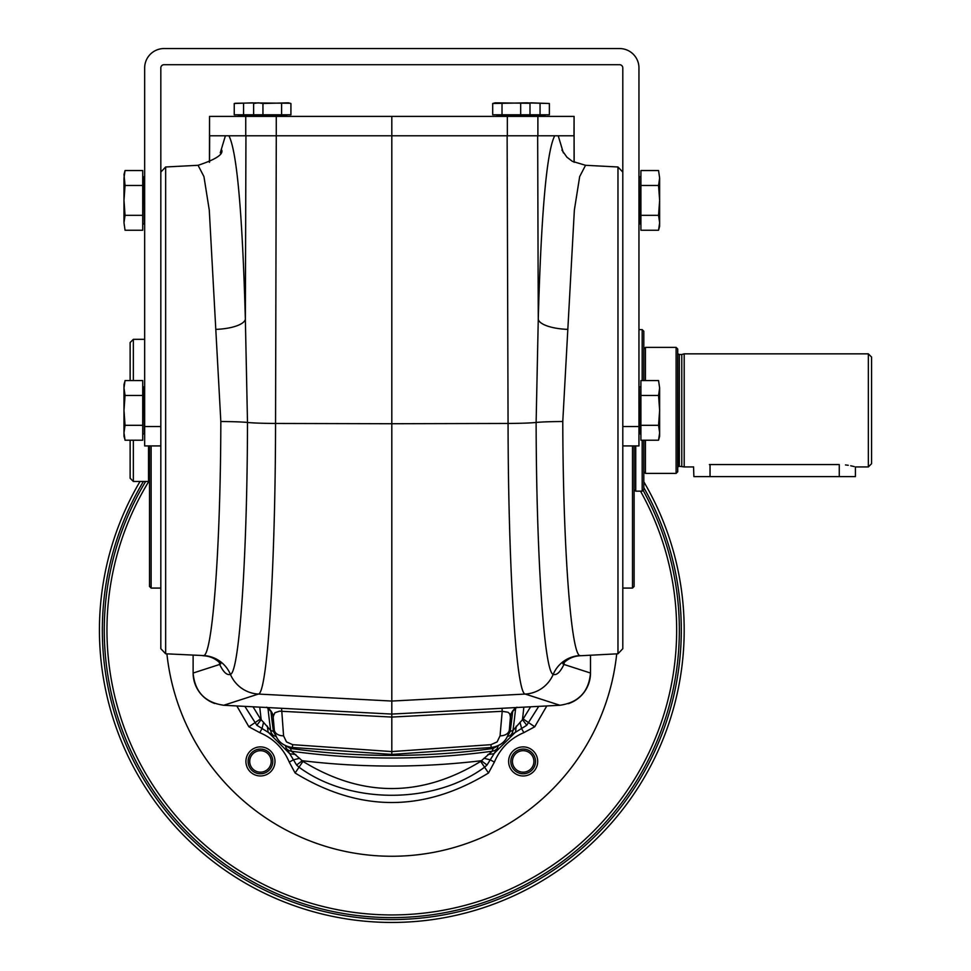 <?xml version="1.0" encoding="UTF-8"?>
<svg xmlns="http://www.w3.org/2000/svg" width="971" height="971" viewBox="0 0 971 971"><rect width="100%" height="100%" fill="white"/><g stroke="black" fill="none" stroke-linecap="round" stroke-linejoin="round"><path stroke-width="1.46" d="M622.799 588.074L632.497 588.074L634.112 586.46L634.112 445.92M632.497 588.074L632.497 445.92M260.459 772.163A10.742 10.742 0 0 0 271.188 761.434A10.742 10.742 0 0 0 260.459 750.692A10.742 10.742 0 0 0 249.717 761.434A10.742 10.742 0 0 0 260.459 772.163M193.12 655.231L193.12 673.037A32.346 32.31 136.5 0 0 214.822 703.514M590.502 655.231L590.502 673C588.814 691.838 578.607 702.579 559.879 705.262L391.811 714.073L223.743 705.262L258.395 694.059A32.31 32.225 -107.9 0 1 230.394 674.323C227.032 675.561 223.464 672.284 219.664 664.455A30.696 28.22 -9.4 0 0 219.652 662.55M194.552 682.492L195.037 683.936M198.594 691L200.924 694.059M289.989 103.266L256.417 102.938M288.423 102.829L262.947 103.496L262.947 114.784L290.924 114.784L290.924 103.496L288.423 102.829M255.846 102.902L235.176 103.266M530.724 102.829L549.38 103.496L527.775 102.902M549.38 103.496L549.38 114.784L540.058 114.784L540.058 103.496M529.061 103.266L495.198 102.829L492.698 103.496L492.698 114.784L540.058 114.784M529.996 114.784L529.996 103.496L527.496 102.829L492.698 103.496M216.351 329.351A30.696 10.135 178.6 0 0 245.36 319.265L247.496 422.458C247.277 556.347 239.327 673.158 230.394 674.323A30.696 30.611 -120.3 0 0 203.789 655.583C212.685 653.701 220.611 545.447 220.83 421.523L209.275 210.124L203.946 176.613L198.072 165.288C215.465 159.584 223.354 154.523 221.74 150.08M561.881 150.08L566.906 157.181L572.356 161.344L585.549 165.288L579.675 176.588L574.359 210.076L562.779 421.523C563.01 545.447 570.936 653.701 579.833 655.583L580.646 655.741C573.618 656.02 567.683 658.726 562.816 663.848L562.84 663.812M563.969 662.55A30.696 28.22 -170.6 0 0 563.957 664.455C560.158 672.284 556.589 675.561 553.227 674.323C544.294 673.012 536.356 556.869 536.126 422.458L538.262 319.265A30.696 10.135 -178.6 0 0 567.27 329.351M622.799 172.073L617.969 166.988L617.969 653.786L580.646 655.741M209.445 162.327L209.542 116.399L537.885 116.399L537.885 135.782L507.129 135.782L508.064 423.453A32.31 1.493 -0.2 0 0 536.126 422.458A30.696 1.396 179.8 0 1 562.779 421.523M579.833 655.583A30.696 30.611 120.3 0 0 553.227 674.323A32.31 32.225 -72.1 0 1 525.226 694.059C516.256 693.767 508.282 568.52 508.064 423.453L391.811 423.732L391.811 754.418L491.241 747.488L490.925 744.672L391.811 751.578L292.696 744.672L292.38 747.488C281.942 745.934 275.898 739.987 274.259 729.646A9.698 6.833 -5 0 0 274.271 729.816L274.271 729.816A9.698 6.833 -5 0 0 283.568 735.824L281.578 708.296M160.822 445.92L144.667 445.92L144.667 426.536L160.822 426.536L160.822 648.701L165.653 653.786L203.789 655.583M165.653 653.786L165.653 166.988L198.072 165.288M219.3 662.222L219.664 664.455L193.12 673.037C194.807 691.838 205.002 702.579 223.743 705.262M220.83 421.523A30.696 1.396 -179.8 0 1 247.496 422.458A32.31 1.493 -179.8 0 0 275.558 423.453C275.339 568.63 267.365 693.767 258.395 694.059L391.811 701.05L525.226 694.059L559.866 705.262M574.177 162.327L574.079 135.782L574.092 162.278M391.811 116.399L391.811 423.732L275.558 423.453L276.274 135.782L507.348 135.782L507.348 116.399M276.274 116.399L276.274 135.782L209.615 135.782M564.321 662.222L563.957 664.455L590.502 673.037C589.628 687.966 582.224 698.185 568.302 703.684C582.224 698.185 589.628 687.966 590.502 673.012A32.346 32.31 43.5 0 1 568.8 703.514M617.969 653.786L622.799 648.701L622.799 67.934A3.229 3.229 0 0 0 619.571 64.705L164.05 64.705A3.229 3.229 0 0 0 160.822 67.934L160.822 426.536M151.124 445.92L151.124 588.074L160.822 588.074M149.51 445.92L149.51 586.46L151.124 588.074M537.885 135.782L574.007 135.782L574.079 116.399L537.885 116.399M262.947 103.496L258.286 102.829L253.625 103.496L253.625 114.784L262.947 114.784M281.602 103.496L281.602 114.784M252.885 102.829L234.242 103.496L234.242 114.784L253.625 114.784M243.563 103.496L243.563 114.784M502.019 103.496L502.019 114.784M520.674 103.496L520.674 114.784M634.112 489.542L635.726 491.156L642.183 491.156L643.809 489.542L643.809 440.227M643.809 380.547L643.809 331.232L642.183 329.618L638.954 329.618M144.667 426.536L144.667 67.934A19.384 19.384 0 0 1 164.05 48.55L619.571 48.55A19.384 19.384 0 0 1 638.954 67.934L638.954 445.92L622.799 445.92M635.726 491.156L635.726 445.92M642.183 491.156L642.183 440.227M642.183 380.547L642.183 329.618M871.57 463.689L871.57 357.085L868.341 353.845L868.341 466.93L871.57 463.689M868.341 466.93L855.415 466.93L855.415 476.615L693.877 476.615L693.549 466.833M839.26 476.615L839.26 464.563C860.1 467.136 860.1 467.136 839.26 464.563L709.388 464.563C688.548 467.136 688.548 467.136 709.388 464.563M854.128 466.565L850.693 465.764M848.253 465.303L845.474 464.927M677.722 466.93L679.324 466.274L684.191 466.93L684.191 353.845L868.341 353.845M684.191 466.93L693.233 466.93M681.776 466.274L681.776 354.5L684.191 353.845M677.722 353.845L677.879 466.93M677.722 349.002L677.722 471.772L676.107 473.387L676.107 347.387L677.722 349.002M643.809 349.002L645.424 347.387L645.424 380.547M645.424 440.227L645.424 473.387L676.107 473.387M645.424 347.387L676.107 347.387M148.539 445.92L148.539 481.458L133.355 481.458L130.126 478.23L130.126 440.227M144.667 339.316L133.355 339.316L133.355 380.547M133.355 339.316L130.126 342.545L130.126 380.547M272.802 761.434A12.356 12.356 0 0 1 254.281 772.127A12.356 12.356 0 0 1 254.281 750.729A12.356 12.356 0 0 1 272.802 761.434M523.163 772.163A10.742 10.742 0 0 0 533.904 761.434A10.742 10.742 0 0 0 523.163 750.692A10.742 10.742 0 0 0 512.433 761.434A10.742 10.742 0 0 0 523.163 772.163M535.519 761.434A12.356 12.356 0 0 1 516.985 772.127A12.356 12.356 0 0 1 516.985 750.729A12.356 12.356 0 0 1 535.519 761.434M140.018 481.458A292.38 292.38 0 0 0 391.811 922.45A292.38 292.38 0 0 0 643.809 481.81A292.38 292.38 0 0 1 391.811 922.45A292.38 292.38 0 0 1 140.018 481.458M391.811 917.607A287.525 287.525 0 0 0 643.069 490.27A287.525 287.525 0 0 1 391.811 917.607A287.525 287.525 0 0 1 145.662 481.458A287.525 287.525 0 0 0 391.811 917.607M260.459 775.963A14.541 14.541 0 0 1 247.86 754.164A14.541 14.541 0 0 1 273.045 754.164A14.541 14.541 0 0 1 260.459 775.963M493.147 748.459L498.196 745.692A82.341 82.341 0 0 1 498.208 745.679L497.419 748.289A8.071 8.035 -162.5 0 1 492.2 751.226L493.147 748.459A743.033 743.033 0 0 1 290.475 748.459L291.421 751.226L302.952 761.41C362.074 797.592 421.317 797.592 480.669 761.41L492.2 751.226A745.643 745.643 0 0 1 291.421 751.226A8.071 8.035 -17.5 0 1 286.202 748.289L285.413 745.692A82.341 82.341 0 0 1 285.413 745.692L290.475 748.459M538.747 706.366L526.755 725.276L510.03 735.678L507.42 736.467L510.2 731.406L512.955 730.459L523.151 718.941L530.591 706.803M512.724 710.966A743.033 743.033 0 0 1 510.2 731.406M273.421 731.406L276.189 736.467L273.591 735.678A8.071 8.035 -72.5 0 1 270.666 730.459L273.421 731.406A743.033 743.033 0 0 1 270.897 710.966M616.706 653.859A226.146 226.146 0 0 1 166.915 653.859M253.03 706.803L260.471 718.941L270.666 730.459A745.643 745.643 0 0 1 267.96 707.993M273.591 735.678L256.842 725.264L244.862 706.366M256.842 725.264L261.163 719.596A753.69 753.69 0 0 1 259.779 707.155M497.419 748.289L487.005 765.039L484.59 767.199C434.013 804.631 349.609 804.631 299.032 767.199L296.604 765.014L289.771 753.763L268.117 732.11L267.353 726.114M510.03 735.678A8.071 8.035 -107.5 0 0 512.955 730.459A745.643 745.643 0 0 0 515.662 707.993M487.855 754.528L493.851 753.763L515.504 732.11L516.269 726.114M526.755 725.276L522.459 719.584A753.69 753.69 0 0 0 523.842 707.155M286.202 748.289L289.771 753.763L295.767 754.528M296.604 765.014L302.297 760.718A753.69 753.69 0 0 0 481.325 760.718L487.005 765.039M546.794 705.953L534.73 726.781L523.855 732.644C510.091 738.506 500.259 748.325 494.373 762.114L488.51 773.001C424.048 812.351 359.573 812.351 295.111 773.001L289.249 762.114C283.374 748.35 273.555 738.518 259.767 732.644L248.892 726.781L236.827 705.953M537.703 761.434A14.541 14.541 0 0 1 515.892 774.021A14.541 14.541 0 0 1 515.892 748.835A14.541 14.541 0 0 1 537.703 761.434M273.142 716.938A12.926 12.659 -179.1 0 0 272.657 714.438M267.304 707.543A12.926 12.878 119.3 0 1 273.142 716.549L274.259 729.646M273.142 716.549L274.939 712.714L279.527 711.173L391.811 717.071L502.201 711.294L502.043 708.296M510.964 714.438A12.926 12.659 179.1 0 0 510.467 716.938M516.9 707.204C511.535 712.144 509.387 715.433 510.467 717.083L509.35 729.816A9.698 6.833 -175 0 0 509.362 729.646L510.467 716.549A12.926 12.878 -119.3 0 1 516.317 707.543M509.362 729.646C507.724 739.987 501.679 745.934 491.241 747.488C501.546 746.116 507.578 740.218 509.35 729.816A9.698 6.833 -175 0 1 500.053 735.824L502.201 711.294L508.076 712.265L509.641 713.782L510.467 716.549M658.556 425.31L640.896 425.31L640.896 440.227L658.556 440.227L659.637 432.775L658.556 425.31L659.637 410.381L658.556 395.464L640.896 395.464L640.896 425.31M658.556 395.464L659.637 387.999L658.556 380.547L640.896 380.547L640.896 395.464M658.556 380.547L659.637 387.999L658.556 380.547M659.637 432.775L658.556 440.227L659.637 436.234L659.637 387.999M658.556 215.319L640.896 215.319L640.896 230.236L658.556 230.236L659.637 222.772L658.556 215.319L659.637 200.39L658.556 185.473L640.896 185.473L640.896 215.319M658.556 185.473L659.637 178.009L658.556 170.544L640.896 170.544L640.896 185.473M658.556 170.544L659.637 178.009L658.556 170.544M658.556 230.236L659.637 226.243L659.637 178.009M142.725 425.31L125.053 425.31L123.985 432.775L125.053 440.227L142.725 440.227L142.725 380.547L125.053 380.547L123.985 387.999L125.053 395.464L142.725 395.464M125.053 425.31L123.985 410.381L123.985 436.234L124.689 438.734M124.689 382.04L123.985 384.54L123.985 410.381L125.053 395.464M142.725 215.319L125.053 215.319L123.985 222.772L125.053 230.236L123.985 222.772L125.053 230.236L142.725 230.236L142.725 170.544L125.053 170.544L123.985 178.009L125.053 170.544L123.985 174.549L125.053 185.473L142.725 185.473M125.053 215.319L123.985 200.39L125.053 185.473M123.985 178.009L123.985 222.772M125.053 440.227L123.985 432.775M228.913 135.782C236.888 151.27 242.362 212.431 245.36 319.265L245.942 135.782M554.708 135.782C546.734 151.27 541.26 212.431 538.262 319.265L537.667 135.782M225.406 135.782L220.259 152.86M209.651 135.782L209.53 162.278M238.514 115.1L238.514 116.071L286.651 116.071L286.651 115.1L238.186 114.784M496.97 115.1L496.97 116.071L545.107 116.071L545.107 115.1L496.642 114.784M563.362 152.86L558.216 135.782M283.568 735.824L286.481 741.905L292.696 744.672M638.954 426.536L622.799 426.536M710.032 476.615L710.032 464.563M679.324 466.274L679.324 354.5L681.776 354.5M133.355 440.227L133.355 481.458M149.182 480.827A284.867 284.867 0 0 0 391.811 914.937A284.867 284.867 0 0 0 640.496 491.156M643.809 487.624A289.467 289.467 0 0 1 202.793 849.309A289.467 289.467 0 0 1 143.405 481.458M248.892 726.781L260.471 718.941M259.767 732.644L261.988 728.638L263.602 722.242M523.855 732.644L521.633 728.638L520.019 722.242M534.73 726.781L523.151 718.941M289.249 762.114L293.242 759.892L299.638 758.278M295.111 773.001L302.952 761.41M488.51 773.001L480.669 761.41M494.373 762.114L490.379 759.892L483.983 758.278M292.38 747.488L391.811 754.406L292.38 747.488C281.918 745.934 275.885 740.036 274.271 729.816L273.154 717.083C274.235 715.433 272.086 712.144 266.709 707.204M490.925 744.672L497.14 741.905L500.053 735.824M245.736 116.399L245.736 135.782M640.569 386.798L639.282 386.798L639.282 433.976L640.569 433.976L640.896 386.482M640.569 176.807L639.282 176.807L639.282 223.973L640.569 223.973L640.896 176.479M143.053 433.976L144.339 433.976L144.339 386.798L143.053 386.798L142.725 434.292M143.053 223.973L144.339 223.973L144.339 176.807L143.053 176.807L142.725 224.301M258.225 116.399L257.57 114.784M525.396 116.399L526.039 114.784M617.969 166.988L585.549 165.288M202.975 655.741C210.003 656.02 215.938 658.726 220.793 663.848L220.769 663.812M160.822 172.073L165.653 166.988M574.079 135.782L574.079 116.399M677.879 353.845L679.324 354.5M643.809 471.772L645.424 473.387M149.51 480.487L148.539 481.458M491.241 747.488L391.811 754.418M209.542 135.782L209.542 116.399"/></g></svg>

